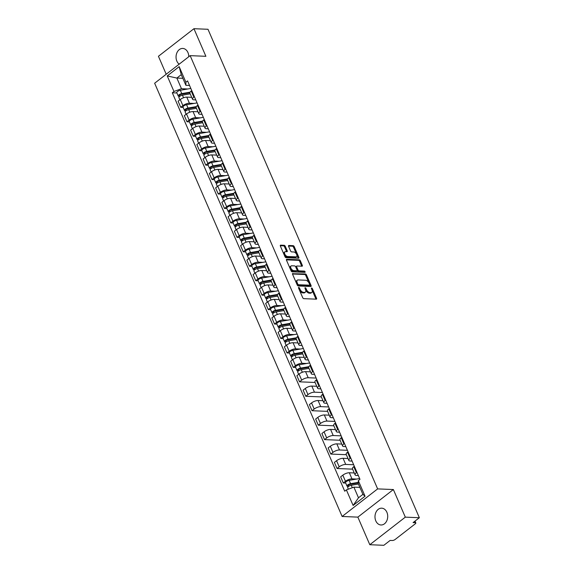 <?xml version="1.0" encoding="UTF-8"?>
<svg xmlns="http://www.w3.org/2000/svg" width="574" height="574" viewBox="0 0 574 574"><rect width="100%" height="100%" fill="white"/><g stroke="black" fill="none" stroke-linecap="round" stroke-linejoin="round"><path stroke-width="0.86" d="M298.753 287.438A0.739 0.409 52.2 0 0 298.545 288.055L302.728 297.712A1.062 0.581 52.2 0 0 303.811 298.652L316.274 299.169A1.062 0.581 52.2 0 0 316.532 299.09A1.062 0.581 52.2 0 0 316.575 298.286L312.392 288.629A0.739 0.409 52.2 0 0 311.424 288.586L311.969 289.834A3.387 1.873 52.2 0 1 311.826 292.424A3.387 1.873 52.2 0 1 311.008 292.654L309.974 292.611A3.387 1.873 52.2 0 1 306.494 289.612L305.956 288.363A0.739 0.409 52.2 0 0 304.988 288.32L305.526 289.569A3.387 1.873 52.2 0 1 305.39 292.159A3.387 1.873 52.2 0 1 304.572 292.388L303.531 292.345A3.387 1.873 52.2 0 1 300.058 289.346L299.513 288.098A0.739 0.409 52.2 0 0 298.753 287.438M188.76 56.733A8.409 6.357 -87.6 0 0 187.942 52.543A8.409 6.357 -87.6 0 0 182.747 48.438A8.409 6.357 -87.6 0 0 177 52.578A8.409 6.357 -87.6 0 0 176.864 61.145A8.409 6.357 -87.6 0 0 179.167 64.18M375.805 520.883A8.409 6.357 -87.6 0 0 381 524.98A8.409 6.357 -87.6 0 0 386.754 520.848A8.409 6.357 -87.6 0 0 386.89 512.273A8.409 6.357 -87.6 0 0 381.696 508.177A8.409 6.357 -87.6 0 0 375.941 512.309A8.409 6.357 -87.6 0 0 375.805 520.883M285.242 246.239A1.062 0.581 52.2 0 0 284.159 245.299L280.657 245.155A1.062 0.581 52.2 0 0 280.406 245.227A1.062 0.581 52.2 0 0 280.363 246.038L285.005 256.765A1.062 0.581 52.2 0 0 286.089 257.697L298.552 258.214A1.062 0.581 52.2 0 0 298.81 258.142A1.062 0.581 52.2 0 0 298.853 257.331L294.211 246.605A1.062 0.581 52.2 0 0 293.127 245.665L288.901 245.493A1.062 0.581 52.2 0 0 288.643 245.564A1.062 0.581 52.2 0 0 288.6 246.375L290.588 250.967A1.062 0.581 52.2 0 0 291.678 251.9L293.766 251.986A2.834 1.564 52.2 0 1 296.399 253.966A2.834 1.564 52.2 0 1 296.557 256.657A2.834 1.564 52.2 0 1 295.875 256.851L287.667 256.513A2.834 1.564 52.2 0 1 285.034 254.533A2.834 1.564 52.2 0 1 284.876 251.85A2.834 1.564 52.2 0 1 285.565 251.649L286.928 251.706A1.062 0.581 52.2 0 0 287.187 251.634A1.062 0.581 52.2 0 0 287.23 250.824L285.242 246.239L284.532 246.784A1.062 0.581 52.2 0 0 283.448 245.851L280.27 245.722M393.369 489.543L357.86 517.124L369.807 544.719L405.316 517.145L393.369 489.543L377.635 488.897L190.152 55.649L205.887 56.302L193.947 28.7L207.989 29.281L419.357 517.726L413.072 522.605L415.253 522.692L414.679 521.357M405.316 517.145L419.357 517.726M292.898 273.425A1.062 0.581 52.2 0 0 292.64 273.497A1.062 0.581 52.2 0 0 292.596 274.307L297.239 285.034A1.062 0.581 52.2 0 0 298.322 285.974L310.792 286.483A1.062 0.581 52.2 0 0 311.043 286.412A1.062 0.581 52.2 0 0 311.086 285.601L306.444 274.874A1.062 0.581 52.2 0 0 305.361 273.942L292.503 273.726M291.118 270.899L286.476 260.173A1.062 0.581 52.2 0 1 286.519 259.362A1.062 0.581 52.2 0 1 286.778 259.29L299.241 259.807A1.062 0.581 52.2 0 1 300.331 260.74L302.319 265.332A1.062 0.581 52.2 0 1 302.276 266.142A1.062 0.581 52.2 0 1 302.017 266.214L296.959 266.006A1.062 0.581 52.2 0 0 296.708 266.078A1.062 0.581 52.2 0 0 296.665 266.888L297.978 269.931A1.062 0.581 52.2 0 0 299.068 270.871L304.328 271.086A0.739 0.409 52.2 0 1 304.88 272.356L292.209 271.832A1.062 0.581 52.2 0 1 291.118 270.899M369.807 544.719L383.848 545.3L390.133 540.421L392.315 540.507A2.16 0.761 156.6 0 0 395.149 539.467L415.246 523.854A2.16 0.761 156.6 0 0 415.813 522.943A2.16 0.761 156.6 0 0 415.253 522.692M357.86 517.124L342.126 516.471L154.643 83.23L190.152 55.649M193.947 28.7L158.438 56.274L166.209 74.247M358.334 475.537L356.375 475.451A4.958 1.751 -23.4 0 1 355.091 474.885A4.958 1.751 -23.4 0 1 356.397 472.782L356.956 472.352M354.258 472.962L349.329 472.761A4.958 1.751 156.6 0 0 342.814 475.164L345.462 481.277A4.958 1.751 -23.4 0 1 351.97 478.874L356.626 479.068M345.462 481.277L343.295 482.956L345.706 483.057M354.309 466.239L353.749 466.669A4.958 1.751 156.6 0 0 352.443 468.771L355.091 474.885M342.814 475.164L340.647 476.843L343.295 482.956M352.084 461.087L350.126 461.008A4.958 1.751 -23.4 0 1 348.841 460.441A4.958 1.751 -23.4 0 1 350.147 458.332L350.7 457.901M352.608 469.152L337.038 468.513L339.205 466.827A4.958 1.751 -23.4 0 1 345.72 464.423L353.67 464.753M348.059 451.788L347.5 452.219A4.958 1.751 156.6 0 0 346.194 454.328L348.841 460.441M348.009 458.518L343.073 458.31A4.958 1.751 156.6 0 0 336.565 460.714L334.398 462.4L337.038 468.513M345.828 446.637L343.869 446.558A4.958 1.751 -23.4 0 1 342.585 445.991A4.958 1.751 -23.4 0 1 343.891 443.889L344.45 443.451M346.359 454.701L330.789 454.063L332.956 452.384A4.958 1.751 -23.4 0 1 339.471 449.98L347.413 450.303M341.803 437.338L341.25 437.775A4.958 1.751 156.6 0 0 339.944 439.878L342.585 445.991M341.752 444.068L336.823 443.867A4.958 1.751 156.6 0 0 330.308 446.271L328.141 447.95L330.789 454.063M339.578 432.193L337.62 432.107A4.958 1.751 -23.4 0 1 336.335 431.54A4.958 1.751 -23.4 0 1 337.641 429.438L338.201 429.008M340.102 440.258L324.54 439.612L326.706 437.933A4.958 1.751 -23.4 0 1 333.214 435.53L341.164 435.86M335.553 422.894L334.994 423.325A4.958 1.751 156.6 0 0 333.688 425.427L336.335 431.54M335.503 429.617L330.574 429.417A4.958 1.751 156.6 0 0 324.059 431.82L321.892 433.499L324.54 439.612M333.322 417.743L331.37 417.664A4.958 1.751 -23.4 0 1 330.079 417.097A4.958 1.751 -23.4 0 1 331.392 414.995L331.944 414.557M333.853 425.808L318.283 425.169L320.45 423.483A4.958 1.751 -23.4 0 1 326.965 421.079L334.915 421.409M329.304 408.444L328.744 408.882A4.958 1.751 156.6 0 0 327.438 410.984L330.079 417.097M329.246 415.174L324.317 414.966A4.958 1.751 156.6 0 0 317.809 417.37L315.643 419.056L318.283 425.169M327.072 403.292L325.114 403.213A4.958 1.751 -23.4 0 1 323.829 402.647A4.958 1.751 -23.4 0 1 325.135 400.544L325.695 400.114M327.603 411.364L312.034 410.719L314.2 409.04A4.958 1.751 -23.4 0 1 320.715 406.636L328.658 406.959M323.047 394.001L322.495 394.431A4.958 1.751 156.6 0 0 321.182 396.534L323.829 402.647M322.997 400.724L318.068 400.523A4.958 1.751 156.6 0 0 311.553 402.926L309.386 404.605L312.034 410.719M320.823 388.849L318.864 388.77A4.958 1.751 -23.4 0 1 317.58 388.203A4.958 1.751 -23.4 0 1 318.886 386.094L319.445 385.663M321.347 396.914L305.784 396.275L307.951 394.589A4.958 1.751 -23.4 0 1 314.459 392.186L322.409 392.516M316.798 379.55L316.238 379.981A4.958 1.751 156.6 0 0 314.932 382.09L317.58 388.203M316.748 386.28L311.818 386.072A4.958 1.751 156.6 0 0 305.303 388.476L303.137 390.162L305.784 396.275M314.566 374.399L312.608 374.32A4.958 1.751 -23.4 0 1 311.323 373.753A4.958 1.751 -23.4 0 1 312.629 371.651L313.189 371.213M315.097 382.463L299.528 381.825L301.694 380.139A4.958 1.751 -23.4 0 1 308.209 377.735L316.152 378.065M310.548 365.1L309.989 365.538A4.958 1.751 156.6 0 0 308.683 367.64L311.323 373.753M310.491 371.83L305.562 371.629A4.958 1.751 156.6 0 0 299.047 374.033L296.887 375.712L299.528 381.825M308.317 359.955L306.358 359.869A4.958 1.751 -23.4 0 1 305.074 359.302A4.958 1.751 -23.4 0 1 306.38 357.2L306.939 356.77M295.689 367.475L293.278 367.374L295.445 365.695A4.958 1.751 -23.4 0 1 301.953 363.292L306.609 363.486M304.292 350.657L303.732 351.087A4.958 1.751 156.6 0 0 302.426 353.189L305.074 359.302M304.242 357.38L299.312 357.179A4.958 1.751 156.6 0 0 292.797 359.582L290.631 361.261L293.278 367.374M302.067 345.505L300.109 345.426A4.958 1.751 -23.4 0 1 298.824 344.859A4.958 1.751 -23.4 0 1 300.13 342.75L300.69 342.319M289.44 353.032L287.029 352.931L289.188 351.245A4.958 1.751 -23.4 0 1 295.703 348.841L300.353 349.035M298.042 336.206L297.483 336.644A4.958 1.751 156.6 0 0 296.177 338.746L298.824 344.859M297.992 342.936L293.056 342.728A4.958 1.751 156.6 0 0 286.548 345.132L284.381 346.818L287.029 352.931M295.811 331.055L293.852 330.976A4.958 1.751 -23.4 0 1 292.568 330.409A4.958 1.751 -23.4 0 1 293.874 328.306L294.433 327.869M283.19 338.581L280.772 338.481L282.939 336.802A4.958 1.751 -23.4 0 1 289.454 334.398L294.103 334.585M291.786 321.756L291.233 322.193A4.958 1.751 156.6 0 0 289.927 324.296L292.568 330.409M291.736 328.486L286.806 328.285A4.958 1.751 156.6 0 0 280.291 330.689L278.125 332.368L280.772 338.481M289.561 316.611L287.603 316.525A4.958 1.751 -23.4 0 1 286.318 315.958A4.958 1.751 -23.4 0 1 287.624 313.856L288.184 313.426M276.933 324.131L274.523 324.03L276.69 322.351A4.958 1.751 -23.4 0 1 283.197 319.948L287.854 320.141M285.536 307.312L284.977 307.743A4.958 1.751 156.6 0 0 283.671 309.845L286.318 315.958M285.486 314.035L280.557 313.834A4.958 1.751 156.6 0 0 274.042 316.238L271.875 317.917L274.523 324.03M283.305 302.161L281.353 302.082A4.958 1.751 -23.4 0 1 280.062 301.515A4.958 1.751 -23.4 0 1 281.375 299.413L281.927 298.975M270.684 309.687L268.266 309.587L270.433 307.901A4.958 1.751 -23.4 0 1 276.948 305.497L281.597 305.691M279.287 292.862L278.727 293.3A4.958 1.751 156.6 0 0 277.421 295.402L280.062 301.515M279.229 299.592L274.3 299.384A4.958 1.751 156.6 0 0 267.793 301.788L265.626 303.474L268.266 309.587M277.055 287.71L275.097 287.631A4.958 1.751 -23.4 0 1 273.812 287.065A4.958 1.751 -23.4 0 1 275.118 284.962L275.678 284.532M264.427 295.237L262.017 295.136L264.183 293.458A4.958 1.751 -23.4 0 1 270.698 291.054L275.348 291.24M273.03 278.419L272.478 278.849A4.958 1.751 156.6 0 0 271.165 280.951L273.812 287.065M272.98 285.142L268.051 284.941A4.958 1.751 156.6 0 0 261.536 287.344L259.369 289.023L262.017 295.136M270.806 273.267L268.847 273.188A4.958 1.751 -23.4 0 1 267.563 272.621A4.958 1.751 -23.4 0 1 268.869 270.512L269.428 270.081M258.178 280.786L255.767 280.693L257.934 279.007A4.958 1.751 -23.4 0 1 264.442 276.603L269.098 276.797M266.781 263.968L266.221 264.399A4.958 1.751 156.6 0 0 264.915 266.508L267.563 272.621M266.731 270.698L261.801 270.49A4.958 1.751 156.6 0 0 255.287 272.894L253.12 274.58L255.767 280.693M264.549 258.817L262.591 258.738A4.958 1.751 -23.4 0 1 261.306 258.171A4.958 1.751 -23.4 0 1 262.612 256.069L263.172 255.631M251.929 266.343L249.511 266.243L251.677 264.557A4.958 1.751 -23.4 0 1 258.192 262.16L262.842 262.347M260.531 249.518L259.972 249.955A4.958 1.751 156.6 0 0 258.666 252.058L261.306 258.171M260.474 256.248L255.545 256.047A4.958 1.751 156.6 0 0 249.037 258.451L246.87 260.13L249.511 266.243M258.3 244.373L256.341 244.287A4.958 1.751 -23.4 0 1 255.057 243.72A4.958 1.751 -23.4 0 1 256.363 241.618L256.922 241.188M245.672 251.893L243.261 251.792L245.428 250.113A4.958 1.751 -23.4 0 1 251.936 247.71L256.592 247.903M254.275 235.075L253.715 235.505A4.958 1.751 156.6 0 0 252.409 237.607L255.057 243.72M254.225 241.798L249.295 241.597A4.958 1.751 156.6 0 0 242.78 244L240.614 245.679L243.261 251.792M252.051 229.923L250.092 229.844A4.958 1.751 -23.4 0 1 248.807 229.277A4.958 1.751 -23.4 0 1 250.113 227.168L250.673 226.737M239.423 237.449L237.012 237.349L239.171 235.663A4.958 1.751 -23.4 0 1 245.686 233.259L250.336 233.453M248.025 220.624L247.466 221.062A4.958 1.751 156.6 0 0 246.16 223.164L248.807 229.277M247.975 227.354L243.039 227.146A4.958 1.751 156.6 0 0 236.531 229.55L234.364 231.236L237.012 237.349M245.794 215.472L243.835 215.393A4.958 1.751 -23.4 0 1 242.551 214.827A4.958 1.751 -23.4 0 1 243.857 212.724L244.416 212.287M233.173 222.999L230.755 222.899L232.922 221.22A4.958 1.751 -23.4 0 1 239.437 218.816L244.086 219.003M241.769 206.174L241.216 206.611A4.958 1.751 156.6 0 0 239.91 208.714L242.551 214.827M241.719 212.904L236.789 212.703A4.958 1.751 156.6 0 0 230.274 215.107L228.115 216.785L230.755 222.899M239.545 201.029L237.586 200.943A4.958 1.751 -23.4 0 1 236.301 200.376A4.958 1.751 -23.4 0 1 237.607 198.274L238.167 197.843M226.917 208.549L224.506 208.448L226.673 206.769A4.958 1.751 -23.4 0 1 233.18 204.366L237.837 204.559M235.519 191.73L234.96 192.161A4.958 1.751 156.6 0 0 233.654 194.263L236.301 200.376M235.469 198.453L230.54 198.252A4.958 1.751 156.6 0 0 224.025 200.656L221.858 202.342L224.506 208.448M233.295 186.579L231.336 186.5A4.958 1.751 -23.4 0 1 230.045 185.933A4.958 1.751 -23.4 0 1 231.358 183.831L231.91 183.393M220.667 194.105L218.249 194.005L220.416 192.319A4.958 1.751 -23.4 0 1 226.931 189.915L231.58 190.109M229.27 177.28L228.71 177.718A4.958 1.751 156.6 0 0 227.404 179.82L230.045 185.933M229.22 184.01L224.283 183.802A4.958 1.751 156.6 0 0 217.776 186.206L215.609 187.892L218.249 194.005M227.039 172.128L225.08 172.049A4.958 1.751 -23.4 0 1 223.795 171.483A4.958 1.751 -23.4 0 1 225.101 169.38L225.661 168.95M214.411 179.655L212 179.554L214.167 177.875A4.958 1.751 -23.4 0 1 220.681 175.472L225.331 175.666M223.013 162.837L222.461 163.267A4.958 1.751 156.6 0 0 221.148 165.369L223.795 171.483M222.963 169.56L218.034 169.359A4.958 1.751 156.6 0 0 211.519 171.762L209.352 173.441L212 179.554M220.789 157.685L218.83 157.606A4.958 1.751 -23.4 0 1 217.546 157.039A4.958 1.751 -23.4 0 1 218.852 154.93L219.412 154.499M208.161 165.204L205.75 165.111L207.917 163.425A4.958 1.751 -23.4 0 1 214.425 161.021L219.081 161.215M216.764 148.386L216.204 148.817A4.958 1.751 156.6 0 0 214.898 150.926L217.546 157.039M216.714 155.116L211.784 154.908A4.958 1.751 156.6 0 0 205.27 157.312L203.103 158.998L205.75 165.111M214.532 143.235L212.581 143.156A4.958 1.751 -23.4 0 1 211.289 142.589A4.958 1.751 -23.4 0 1 212.595 140.487L213.155 140.049M201.912 150.761L199.494 150.661L201.661 148.975A4.958 1.751 -23.4 0 1 208.175 146.578L212.825 146.765M210.514 133.936L209.955 134.373A4.958 1.751 156.6 0 0 208.649 136.476L211.289 142.589M210.457 140.666L205.528 140.465A4.958 1.751 156.6 0 0 199.02 142.869L196.853 144.548L199.494 150.661M208.283 128.791L206.324 128.705A4.958 1.751 -23.4 0 1 205.04 128.138A4.958 1.751 -23.4 0 1 206.346 126.036L206.905 125.606M195.655 136.311L193.244 136.21L195.411 134.531A4.958 1.751 -23.4 0 1 201.919 132.128L206.575 132.321M204.258 119.492L203.698 119.923A4.958 1.751 156.6 0 0 202.392 122.025L205.04 128.138M204.208 126.215L199.278 126.015A4.958 1.751 156.6 0 0 192.764 128.418L190.597 130.097L193.244 136.21M202.034 114.341L200.075 114.262A4.958 1.751 -23.4 0 1 198.791 113.695A4.958 1.751 -23.4 0 1 200.096 111.586L200.656 111.155M189.406 121.867L186.995 121.767L189.155 120.081A4.958 1.751 -23.4 0 1 195.669 117.677L200.319 117.871M198.008 105.042L197.449 105.48A4.958 1.751 156.6 0 0 196.143 107.582L198.791 113.695M197.958 111.772L193.022 111.564A4.958 1.751 156.6 0 0 186.514 113.968L184.347 115.654L186.995 121.767M195.777 99.89L193.818 99.811A4.958 1.751 -23.4 0 1 192.534 99.245A4.958 1.751 -23.4 0 1 193.84 97.142L194.399 96.705M183.156 107.417L180.738 107.316L182.905 105.638A4.958 1.751 -23.4 0 1 189.42 103.234L194.069 103.42M191.759 90.599L191.199 91.029A4.958 1.751 156.6 0 0 189.894 93.132L192.534 99.245M191.702 97.322L186.772 97.121A4.958 1.751 156.6 0 0 180.258 99.524L178.098 101.203L180.738 107.316M359.876 487.383L353.885 487.139L358.492 497.787L362.897 494.372L358.291 483.717L358.312 480.639L359.984 479.347L187.569 80.92L185.897 82.218L185.876 85.296L181.269 74.642L176.864 78.064L181.47 88.712L187.82 88.977M358.312 480.639L365.05 496.201L353.118 505.464L346.38 489.909L353.885 487.139M181.47 88.712L173.972 91.481L172.3 92.78L344.716 491.201L346.38 489.909M173.972 91.481L167.235 75.926L179.167 66.656L185.897 82.218M377.635 488.897L342.126 516.471M182.855 78.308L176.864 78.064L167.235 75.926M189.528 85.447L185.876 85.296M176.9 92.966L172.3 92.78M365.05 496.201L362.897 494.372M353.118 505.464L358.492 497.787M181.269 74.642L179.167 66.656M298.767 288.571A0.739 0.409 52.2 0 1 298.803 288.65L299.348 289.899A3.387 1.873 52.2 0 0 302.821 292.898L303.531 292.345M305.39 292.159L304.679 292.704A3.387 1.873 52.2 0 1 303.861 292.941L302.821 292.898M311.826 292.424L311.115 292.97A3.387 1.873 52.2 0 1 310.297 293.206L309.264 293.163A3.387 1.873 52.2 0 1 305.784 290.164L305.246 288.916A0.739 0.409 52.2 0 0 305.21 288.837M315.958 299.154A1.062 0.581 52.2 0 0 315.865 298.839L311.689 289.181A0.739 0.409 52.2 0 0 311.646 289.102M310.469 286.469A1.062 0.581 52.2 0 0 310.376 286.153L305.734 275.427A1.062 0.581 52.2 0 0 304.651 274.494L292.503 273.992M297.777 284.073A0.739 0.409 52.2 0 0 298.537 284.733L309.479 285.178A0.739 0.409 52.2 0 0 309.687 284.568L309.113 283.247A3.387 1.873 52.2 0 0 305.641 280.248L298.164 279.94A3.387 1.873 52.2 0 0 297.339 280.169A3.387 1.873 52.2 0 0 297.203 282.752L297.777 284.073L297.067 284.625A0.739 0.409 52.2 0 0 297.827 285.278L298.537 284.733M309.042 285.522A0.739 0.409 52.2 0 1 308.769 285.73L297.827 285.278M297.339 280.169L296.629 280.722A3.387 1.873 52.2 0 0 296.493 283.305L297.203 282.752M297.067 284.625L296.493 283.305M286.383 259.857L298.53 260.352L299.241 259.807M301.702 266.2A1.062 0.581 52.2 0 0 301.608 265.884L299.621 261.292A1.062 0.581 52.2 0 0 298.53 260.352M296.249 266.558A1.062 0.581 52.2 0 0 295.997 266.63A1.062 0.581 52.2 0 0 295.954 267.434L297.267 270.483A1.062 0.581 52.2 0 0 298.358 271.416L303.617 271.638L304.328 271.086M304.399 272.334A0.739 0.409 52.2 0 0 303.617 271.638M291.714 265.791A2.834 1.564 52.2 0 0 291.032 265.984A2.834 1.564 52.2 0 0 291.183 268.675A2.834 1.564 52.2 0 0 293.816 270.648L296.708 270.77A1.062 0.581 52.2 0 0 296.966 270.698A1.062 0.581 52.2 0 0 297.009 269.888L295.689 266.845A1.062 0.581 52.2 0 0 294.606 265.906L291.714 265.791M291.032 265.984L290.322 266.537A2.834 1.564 52.2 0 0 290.473 269.22A2.834 1.564 52.2 0 0 293.106 271.201L293.816 270.648M296.392 271.021A1.062 0.581 52.2 0 1 296.256 271.251A1.062 0.581 52.2 0 1 295.997 271.323L293.106 271.201M286.613 251.692A1.062 0.581 52.2 0 0 286.519 251.376L284.532 246.784M284.876 251.85L284.166 252.395A2.834 1.564 52.2 0 0 284.324 255.086A2.834 1.564 52.2 0 0 286.957 257.066L287.667 256.513M296.557 256.657L295.847 257.209A2.834 1.564 52.2 0 1 295.165 257.403L286.957 257.066M298.236 258.2A1.062 0.581 52.2 0 0 298.143 257.884L293.501 247.157A1.062 0.581 52.2 0 0 292.417 246.217L288.507 246.059M358.298 482.949L350.018 484.391A1.292 0.459 156.6 0 0 348.784 484.894A1.292 0.459 156.6 0 0 348.31 485.539A1.292 0.459 156.6 0 0 348.64 485.683L347.722 486.4A2.698 0.947 156.6 0 1 347.019 486.092L345.577 482.763A2.698 0.947 156.6 0 1 346.567 481.421A2.698 0.947 156.6 0 1 349.136 480.366L359.633 478.544M358.298 482.361L350.578 483.703A2.698 0.947 156.6 0 0 348.009 484.75A2.698 0.947 156.6 0 0 347.019 486.092M348.87 486.207L348.432 485.195M358.427 484.033L351.259 485.274A2.698 0.947 156.6 0 0 348.691 486.329A2.698 0.947 156.6 0 0 347.701 487.67L348.353 489.177M347.959 486.946L347.722 486.4M308.633 367.31L300.001 368.809A1.292 0.459 156.6 0 0 298.767 369.312A1.292 0.459 156.6 0 0 298.293 369.957A1.292 0.459 156.6 0 0 298.631 370.101L297.705 370.818A2.698 0.947 156.6 0 1 297.002 370.51L295.56 367.181A2.698 0.947 156.6 0 1 296.55 365.839A2.698 0.947 156.6 0 1 299.119 364.784L309.616 362.962M308.877 366.671L300.561 368.121A2.698 0.947 156.6 0 0 297.992 369.168A2.698 0.947 156.6 0 0 297.002 370.51M298.853 370.625L298.415 369.613M308.984 368.35L301.242 369.692A2.698 0.947 156.6 0 0 298.674 370.747A2.698 0.947 156.6 0 0 297.684 372.088L298.659 374.334M310.426 371.679L309.752 371.801M297.942 371.364L297.705 370.818M302.376 352.859L293.745 354.359A1.292 0.459 156.6 0 0 292.51 354.861A1.292 0.459 156.6 0 0 292.037 355.507A1.292 0.459 156.6 0 0 292.374 355.658L291.449 356.375A2.698 0.947 156.6 0 1 290.753 356.067L289.31 352.73A2.698 0.947 156.6 0 1 290.293 351.388A2.698 0.947 156.6 0 1 292.869 350.334L303.366 348.511M302.627 352.228L294.311 353.67A2.698 0.947 156.6 0 0 291.736 354.725A2.698 0.947 156.6 0 0 290.753 356.067M292.604 356.181L292.159 355.163M302.735 353.9L294.993 355.241A2.698 0.947 156.6 0 0 292.417 356.296A2.698 0.947 156.6 0 0 291.434 357.638L292.41 359.884M304.177 357.236L303.502 357.351M291.685 356.92L291.449 356.375M296.127 338.409L287.495 339.908A1.292 0.459 156.6 0 0 286.261 340.418A1.292 0.459 156.6 0 0 285.787 341.064A1.292 0.459 156.6 0 0 286.125 341.207L285.199 341.925A2.698 0.947 156.6 0 1 284.503 341.616L283.061 338.28A2.698 0.947 156.6 0 1 284.044 336.938A2.698 0.947 156.6 0 1 286.62 335.89L297.117 334.061M296.371 337.777L288.062 339.22A2.698 0.947 156.6 0 0 285.486 340.274A2.698 0.947 156.6 0 0 284.503 341.616M286.347 341.731L285.909 340.712M296.485 339.449L288.744 340.798A2.698 0.947 156.6 0 0 286.168 341.853A2.698 0.947 156.6 0 0 285.185 343.195L286.153 345.44M297.928 342.786L297.246 342.9M285.436 342.47L285.199 341.925M289.877 323.966L281.246 325.465A1.292 0.459 156.6 0 0 280.012 325.967A1.292 0.459 156.6 0 0 279.538 326.613A1.292 0.459 156.6 0 0 279.868 326.764L278.95 327.474A2.698 0.947 156.6 0 1 278.247 327.173L276.804 323.836A2.698 0.947 156.6 0 1 277.794 322.495A2.698 0.947 156.6 0 1 280.363 321.44L290.86 319.618M290.121 323.327L281.805 324.776A2.698 0.947 156.6 0 0 279.237 325.824A2.698 0.947 156.6 0 0 278.247 327.173M280.098 327.288L279.66 326.269M290.229 325.006L282.487 326.348A2.698 0.947 156.6 0 0 279.918 327.402A2.698 0.947 156.6 0 0 278.928 328.744L279.904 330.99M291.671 328.335L290.996 328.457M279.186 328.027L278.95 327.474M283.621 309.515L274.989 311.015A1.292 0.459 156.6 0 0 273.755 311.524A1.292 0.459 156.6 0 0 273.281 312.163A1.292 0.459 156.6 0 0 273.619 312.313L272.693 313.031A2.698 0.947 156.6 0 1 271.997 312.722L270.555 309.386A2.698 0.947 156.6 0 1 271.538 308.044A2.698 0.947 156.6 0 1 274.114 306.99L284.611 305.167M283.865 308.884L275.556 310.326A2.698 0.947 156.6 0 0 272.98 311.381A2.698 0.947 156.6 0 0 271.997 312.722M273.848 312.837L273.403 311.818M283.979 310.556L276.238 311.904A2.698 0.947 156.6 0 0 273.662 312.952A2.698 0.947 156.6 0 0 272.679 314.294L273.647 316.539M285.422 313.892L284.747 314.007M272.93 313.576L272.693 313.031M277.371 295.065L268.74 296.564A1.292 0.459 156.6 0 0 267.506 297.074A1.292 0.459 156.6 0 0 267.032 297.719A1.292 0.459 156.6 0 0 267.369 297.863L266.444 298.58A2.698 0.947 156.6 0 1 265.748 298.272L264.305 294.943A2.698 0.947 156.6 0 1 265.288 293.601A2.698 0.947 156.6 0 1 267.857 292.546L278.354 290.724M277.615 294.433L269.306 295.883A2.698 0.947 156.6 0 0 266.731 296.93A2.698 0.947 156.6 0 0 265.748 298.272M267.592 298.387L267.154 297.368M277.723 296.105L269.988 297.454A2.698 0.947 156.6 0 0 267.412 298.509A2.698 0.947 156.6 0 0 266.429 299.85L267.398 302.096M279.172 299.441L278.49 299.563M266.68 299.126L266.444 298.58M271.122 280.621L262.49 282.121A1.292 0.459 156.6 0 0 261.249 282.623A1.292 0.459 156.6 0 0 260.783 283.269A1.292 0.459 156.6 0 0 261.113 283.42L260.194 284.137A2.698 0.947 156.6 0 1 259.491 283.829L258.049 280.492A2.698 0.947 156.6 0 1 259.032 279.151A2.698 0.947 156.6 0 1 261.608 278.096L272.105 276.273M271.366 279.99L263.05 281.432A2.698 0.947 156.6 0 0 260.481 282.487A2.698 0.947 156.6 0 0 259.491 283.829M261.342 283.943L260.905 282.925M271.473 281.662L263.731 283.004A2.698 0.947 156.6 0 0 261.163 284.058A2.698 0.947 156.6 0 0 260.173 285.4L261.148 287.646M272.915 284.991L272.241 285.113M260.431 284.682L260.194 284.137M264.865 266.171L256.234 267.671A1.292 0.459 156.6 0 0 254.999 268.18A1.292 0.459 156.6 0 0 254.526 268.819A1.292 0.459 156.6 0 0 254.863 268.969L253.938 269.687A2.698 0.947 156.6 0 1 253.242 269.378L251.799 266.042A2.698 0.947 156.6 0 1 252.782 264.7A2.698 0.947 156.6 0 1 255.358 263.653L265.855 261.823M265.109 265.54L256.8 266.982A2.698 0.947 156.6 0 0 254.225 268.036A2.698 0.947 156.6 0 0 253.242 269.378M255.086 269.493L254.648 268.474M265.224 267.211L257.482 268.56A2.698 0.947 156.6 0 0 254.906 269.608A2.698 0.947 156.6 0 0 253.923 270.95L254.892 273.202M266.666 270.548L265.984 270.663M254.174 270.232L253.938 269.687M258.616 251.728L249.984 253.227A1.292 0.459 156.6 0 0 248.75 253.73A1.292 0.459 156.6 0 0 248.277 254.375A1.292 0.459 156.6 0 0 248.614 254.519L247.688 255.236A2.698 0.947 156.6 0 1 246.985 254.928L245.543 251.599A2.698 0.947 156.6 0 1 246.533 250.257A2.698 0.947 156.6 0 1 249.102 249.202L259.599 247.38M258.86 251.089L250.544 252.538A2.698 0.947 156.6 0 0 247.975 253.586A2.698 0.947 156.6 0 0 246.985 254.928M248.836 255.043L248.399 254.031M258.967 252.768L251.225 254.11A2.698 0.947 156.6 0 0 248.657 255.165A2.698 0.947 156.6 0 0 247.667 256.506L248.642 258.752M260.409 256.097L259.735 256.219M247.925 255.782L247.688 255.236M252.359 237.277L243.728 238.777A1.292 0.459 156.6 0 0 242.493 239.279A1.292 0.459 156.6 0 0 242.02 239.925A1.292 0.459 156.6 0 0 242.357 240.076L241.432 240.793A2.698 0.947 156.6 0 1 240.736 240.484L239.293 237.148A2.698 0.947 156.6 0 1 240.276 235.806A2.698 0.947 156.6 0 1 242.852 234.752L253.349 232.929M252.61 236.646L244.294 238.088A2.698 0.947 156.6 0 0 241.719 239.143A2.698 0.947 156.6 0 0 240.736 240.484M242.587 240.599L242.142 239.58M252.718 238.318L244.976 239.659A2.698 0.947 156.6 0 0 242.4 240.714A2.698 0.947 156.6 0 0 241.417 242.056L242.393 244.302M254.16 241.654L253.486 241.769M241.668 241.338L241.432 240.793M246.11 222.827L237.478 224.326A1.292 0.459 156.6 0 0 236.244 224.836A1.292 0.459 156.6 0 0 235.771 225.482A1.292 0.459 156.6 0 0 236.108 225.625L235.182 226.343A2.698 0.947 156.6 0 1 234.486 226.034L233.044 222.698A2.698 0.947 156.6 0 1 234.027 221.356A2.698 0.947 156.6 0 1 236.603 220.308L247.1 218.479M246.354 222.195L238.045 223.638A2.698 0.947 156.6 0 0 235.469 224.692A2.698 0.947 156.6 0 0 234.486 226.034M236.33 226.149L235.892 225.13M246.468 223.867L238.727 225.216A2.698 0.947 156.6 0 0 236.151 226.271A2.698 0.947 156.6 0 0 235.168 227.613L236.136 229.858M247.911 227.204L247.229 227.318M235.419 226.888L235.182 226.343M239.86 208.384L231.229 209.883A1.292 0.459 156.6 0 0 229.995 210.385A1.292 0.459 156.6 0 0 229.521 211.031A1.292 0.459 156.6 0 0 229.851 211.182L228.933 211.892A2.698 0.947 156.6 0 1 228.23 211.591L226.787 208.254A2.698 0.947 156.6 0 1 227.778 206.913A2.698 0.947 156.6 0 1 230.346 205.858L240.843 204.035M240.104 207.745L231.788 209.194A2.698 0.947 156.6 0 0 229.22 210.249A2.698 0.947 156.6 0 0 228.23 211.591M230.081 211.706L229.643 210.687M240.212 209.424L232.47 210.766A2.698 0.947 156.6 0 0 229.901 211.82A2.698 0.947 156.6 0 0 228.911 213.162L229.887 215.408M241.654 212.753L240.98 212.875M229.169 212.445L228.933 211.892M233.604 193.933L224.972 195.433A1.292 0.459 156.6 0 0 223.738 195.942A1.292 0.459 156.6 0 0 223.264 196.581A1.292 0.459 156.6 0 0 223.602 196.731L222.676 197.449A2.698 0.947 156.6 0 1 221.98 197.14L220.538 193.804A2.698 0.947 156.6 0 1 221.521 192.462A2.698 0.947 156.6 0 1 224.097 191.415L234.594 189.585M233.848 193.302L225.539 194.744A2.698 0.947 156.6 0 0 222.963 195.799A2.698 0.947 156.6 0 0 221.98 197.14M223.831 197.255L223.386 196.236M233.962 194.973L226.221 196.322A2.698 0.947 156.6 0 0 223.645 197.37A2.698 0.947 156.6 0 0 222.662 198.712L223.63 200.957M235.405 198.31L234.73 198.425M222.913 197.994L222.676 197.449M227.354 179.483L218.723 180.989A1.292 0.459 156.6 0 0 217.489 181.492A1.292 0.459 156.6 0 0 217.015 182.137A1.292 0.459 156.6 0 0 217.352 182.281L216.427 182.998A2.698 0.947 156.6 0 1 215.731 182.69L214.289 179.361A2.698 0.947 156.6 0 1 215.272 178.019A2.698 0.947 156.6 0 1 217.84 176.964L228.344 175.142M227.598 178.851L219.29 180.301A2.698 0.947 156.6 0 0 216.714 181.348A2.698 0.947 156.6 0 0 215.731 182.69M217.575 182.805L217.137 181.793M227.706 180.523L219.971 181.872A2.698 0.947 156.6 0 0 217.395 182.927A2.698 0.947 156.6 0 0 216.412 184.268L217.381 186.514M229.155 183.859L228.474 183.981M216.663 183.544L216.427 182.998M221.105 165.039L212.473 166.539A1.292 0.459 156.6 0 0 211.232 167.041A1.292 0.459 156.6 0 0 210.766 167.687A1.292 0.459 156.6 0 0 211.096 167.838L210.177 168.555A2.698 0.947 156.6 0 1 209.474 168.247L208.032 164.91A2.698 0.947 156.6 0 1 209.022 163.568A2.698 0.947 156.6 0 1 211.591 162.514L222.088 160.691M221.349 164.408L213.033 165.85A2.698 0.947 156.6 0 0 210.464 166.905A2.698 0.947 156.6 0 0 209.474 168.247M211.325 168.361L210.888 167.343M221.456 166.08L213.715 167.421A2.698 0.947 156.6 0 0 211.146 168.476A2.698 0.947 156.6 0 0 210.156 169.818L211.132 172.064M222.899 169.416L222.224 169.531M210.414 169.1L210.177 168.555M214.848 150.589L206.217 152.088A1.292 0.459 156.6 0 0 204.983 152.598A1.292 0.459 156.6 0 0 204.509 153.236A1.292 0.459 156.6 0 0 204.846 153.387L203.921 154.105A2.698 0.947 156.6 0 1 203.225 153.796L201.783 150.46A2.698 0.947 156.6 0 1 202.766 149.118A2.698 0.947 156.6 0 1 205.341 148.07L215.838 146.241M215.092 149.958L206.784 151.4A2.698 0.947 156.6 0 0 204.208 152.454A2.698 0.947 156.6 0 0 203.225 153.796M205.076 153.911L204.631 152.892M215.207 151.629L207.465 152.978A2.698 0.947 156.6 0 0 204.889 154.026A2.698 0.947 156.6 0 0 203.906 155.367L204.875 157.62M216.649 154.966L215.968 155.08M204.157 154.65L203.921 154.105M208.599 136.146L199.967 137.645A1.292 0.459 156.6 0 0 198.733 138.147A1.292 0.459 156.6 0 0 198.26 138.793A1.292 0.459 156.6 0 0 198.597 138.937L197.671 139.654A2.698 0.947 156.6 0 1 196.975 139.346L195.526 136.016A2.698 0.947 156.6 0 1 196.516 134.675A2.698 0.947 156.6 0 1 199.085 133.62L209.582 131.798M208.843 135.507L200.527 136.956A2.698 0.947 156.6 0 0 197.958 138.004A2.698 0.947 156.6 0 0 196.975 139.346M198.819 139.46L198.382 138.449M208.95 137.186L201.209 138.528A2.698 0.947 156.6 0 0 198.64 139.582A2.698 0.947 156.6 0 0 197.65 140.924L198.626 143.17M210.393 140.515L209.718 140.637M197.908 140.2L197.671 139.654M202.342 121.695L193.711 123.195A1.292 0.459 156.6 0 0 192.477 123.697A1.292 0.459 156.6 0 0 192.003 124.343A1.292 0.459 156.6 0 0 192.34 124.493L191.422 125.211A2.698 0.947 156.6 0 1 190.719 124.902L189.277 121.566A2.698 0.947 156.6 0 1 190.259 120.224A2.698 0.947 156.6 0 1 192.835 119.17L203.332 117.347M202.593 121.064L194.277 122.506A2.698 0.947 156.6 0 0 191.702 123.561A2.698 0.947 156.6 0 0 190.719 124.902M192.57 125.017L192.125 123.998M202.701 122.736L194.959 124.084A2.698 0.947 156.6 0 0 192.383 125.132A2.698 0.947 156.6 0 0 191.4 126.474L192.376 128.72M204.143 126.072L203.469 126.187M191.651 125.756L191.422 125.211M196.093 107.245L187.461 108.744A1.292 0.459 156.6 0 0 186.227 109.254A1.292 0.459 156.6 0 0 185.754 109.899A1.292 0.459 156.6 0 0 186.091 110.043L185.165 110.76A2.698 0.947 156.6 0 1 184.469 110.452L183.027 107.116A2.698 0.947 156.6 0 1 184.01 105.774A2.698 0.947 156.6 0 1 186.586 104.726L197.083 102.897M196.337 106.613L188.028 108.055A2.698 0.947 156.6 0 0 185.452 109.11A2.698 0.947 156.6 0 0 184.469 110.452M186.313 110.567L185.876 109.548M196.452 108.285L188.71 109.634A2.698 0.947 156.6 0 0 186.134 110.689A2.698 0.947 156.6 0 0 185.151 112.03L186.119 114.276M197.894 111.621L197.212 111.736M185.402 111.306L185.165 110.76M189.843 92.801L181.212 94.301A1.292 0.459 156.6 0 0 179.978 94.803A1.292 0.459 156.6 0 0 179.504 95.449A1.292 0.459 156.6 0 0 179.834 95.6L178.916 96.317A2.698 0.947 156.6 0 1 178.213 96.009L176.77 92.672A2.698 0.947 156.6 0 1 177.761 91.331A2.698 0.947 156.6 0 1 180.329 90.276L190.826 88.453M190.087 92.163L181.771 93.612A2.698 0.947 156.6 0 0 179.203 94.667A2.698 0.947 156.6 0 0 178.213 96.009M180.064 96.123L179.626 95.105M190.195 93.842L182.453 95.184A2.698 0.947 156.6 0 0 179.884 96.238A2.698 0.947 156.6 0 0 178.894 97.58L179.87 99.826M191.637 97.171L190.963 97.293M179.153 96.862L178.916 96.317M186.514 113.968L189.155 120.081M192.764 128.418L195.411 134.531M199.02 142.869L201.661 148.975M205.27 157.312L207.917 163.425M211.519 171.762L214.167 177.875M217.776 186.206L220.416 192.319M224.025 200.656L226.673 206.769M230.274 215.107L232.922 221.22M236.531 229.55L239.171 235.663M242.78 244L245.428 250.113M249.037 258.451L251.677 264.557M255.287 272.894L257.934 279.007M261.536 287.344L264.183 293.458M267.793 301.788L270.433 307.901M274.042 316.238L276.69 322.351M280.291 330.689L282.939 336.802M286.548 345.132L289.188 351.245M292.797 359.582L295.445 365.695M299.047 374.033L301.694 380.139M305.303 388.476L307.951 394.589M311.553 402.926L314.2 409.04M317.809 417.37L320.45 423.483M324.059 431.82L326.706 437.933M330.308 446.271L332.956 452.384M336.565 460.714L339.205 466.827M180.258 99.524L182.905 105.638M186.772 97.121L189.42 103.234M193.022 111.564L195.669 117.677M197.449 105.48L200.096 111.586M199.278 126.015L201.919 132.128M203.698 119.923L206.346 126.036M205.528 140.465L208.175 146.578M209.955 134.373L212.595 140.487M211.784 154.908L214.425 161.021M216.204 148.817L218.852 154.93M218.034 169.359L220.681 175.472M222.461 163.267L225.101 169.38M224.283 183.802L226.931 189.915M228.71 177.718L231.358 183.831M230.54 198.252L233.18 204.366M234.96 192.161L237.607 198.274M236.789 212.703L239.437 218.816M241.216 206.611L243.857 212.724M243.039 227.146L245.686 233.259M247.466 221.062L250.113 227.168M249.295 241.597L251.936 247.71M253.715 235.505L256.363 241.618M255.545 256.047L258.192 262.16M259.972 249.955L262.612 256.069M261.801 270.49L264.442 276.603M266.221 264.399L268.869 270.512M268.051 284.941L270.698 291.054M272.478 278.849L275.118 284.962M274.3 299.384L276.948 305.497M278.727 293.3L281.375 299.413M280.557 313.834L283.197 319.948M284.977 307.743L287.624 313.856M286.806 328.285L289.454 334.398M291.233 322.193L293.874 328.306M293.056 342.728L295.703 348.841M297.483 336.644L300.13 342.75M299.312 357.179L301.953 363.292M303.732 351.087L306.38 357.2M305.562 371.629L308.209 377.735M309.989 365.538L312.629 371.651M311.818 386.072L314.459 392.186M316.238 379.981L318.886 386.094M318.068 400.523L320.715 406.636M322.495 394.431L325.135 400.544M324.317 414.966L326.965 421.079M328.744 408.882L331.392 414.995M330.574 429.417L333.214 435.53M334.994 423.325L337.641 429.438M336.823 443.867L339.471 449.98M341.25 437.775L343.891 443.889M343.073 458.31L345.72 464.423M347.5 452.219L350.147 458.332M349.329 472.761L351.97 478.874M353.749 466.669L356.397 472.782M191.199 91.029L193.84 97.142M299.348 289.899L300.058 289.346M303.861 292.941L304.572 292.388M305.246 288.916L305.956 288.363M305.784 290.164L306.494 289.612M309.264 293.163L309.974 292.611M310.297 293.206L311.008 292.654M311.689 289.181L312.392 288.629M315.865 298.839L316.575 298.286M298.803 288.65L299.513 288.098M304.651 274.494L305.361 273.942M305.734 275.427L306.444 274.874M310.376 286.153L311.086 285.601M308.769 285.73L309.479 285.178M286.39 259.591L286.778 259.29M299.621 261.292L300.331 260.74M301.608 265.884L302.319 265.332M295.954 267.434L296.665 266.888M297.267 270.483L297.978 269.931M298.358 271.416L299.068 270.871M295.997 271.323L296.708 270.77M286.519 251.376L287.23 250.824M295.165 257.403L295.875 256.851M288.514 245.794L288.901 245.493M292.417 246.217L293.127 245.665M293.501 247.157L294.211 246.605M298.143 257.884L298.853 257.331M280.27 245.457L280.657 245.155M283.448 245.851L284.159 245.299M350.578 483.703L349.136 480.366M352.321 487.713L351.259 485.274M300.561 368.121L299.119 364.784M302.354 372.261L301.242 369.692M294.311 353.67L292.869 350.334M296.105 357.81L294.993 355.241M288.062 339.22L286.62 335.89M289.848 343.36L288.744 340.798M281.805 324.776L280.363 321.44M283.599 328.916L282.487 326.348M275.556 310.326L274.114 306.99M277.35 314.466L276.238 311.904M269.306 295.883L267.857 292.546M271.093 300.023L269.988 297.454M263.05 281.432L261.608 278.096M264.844 285.572L263.731 283.004M256.8 266.982L255.358 263.653M258.594 271.122L257.482 268.56M250.544 252.538L249.102 249.202M252.338 256.678L251.225 254.11M244.294 238.088L242.852 234.752M246.088 242.228L244.976 239.659M238.045 223.638L236.603 220.308M239.832 227.778L238.727 225.216M231.788 209.194L230.346 205.858M233.582 213.334L232.47 210.766M225.539 194.744L224.097 191.415M227.333 198.884L226.221 196.322M219.29 180.301L217.84 176.964M221.076 184.441L219.971 181.872M213.033 165.85L211.591 162.514M214.827 169.99L213.715 167.421M206.784 151.4L205.341 148.07M208.577 155.54L207.465 152.978M200.527 136.956L199.085 133.62M202.321 141.096L201.209 138.528M194.277 122.506L192.835 119.17M196.071 126.646L194.959 124.084M188.028 108.055L186.586 104.726M189.815 112.195L188.71 109.634M181.771 93.612L180.329 90.276M183.565 97.752L182.453 95.184M415.016 521.092L415.813 522.943M308.948 285.68L309.659 285.127M295.997 266.63L296.708 266.078M296.256 271.251L296.966 270.698"/></g></svg>
